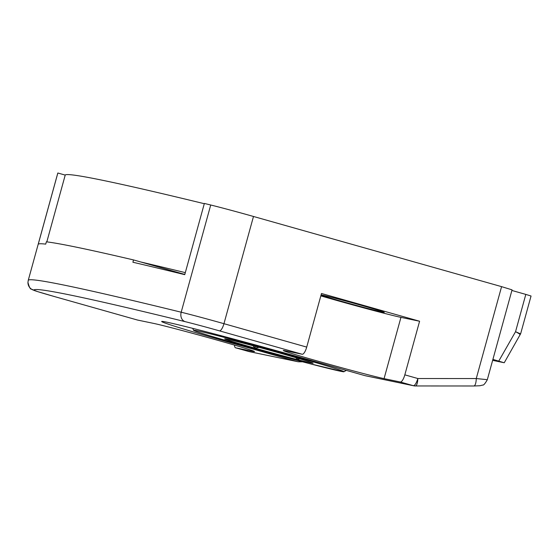 <?xml version="1.0" encoding="UTF-8"?>
<svg xmlns="http://www.w3.org/2000/svg" width="559" height="559" viewBox="0 0 559 559"><rect width="100%" height="100%" fill="white"/><g stroke="black" fill="none" stroke-linecap="round" stroke-linejoin="round"><path stroke-width="0.84" d="M321.034 295.124A32.576 0.685 -164.6 0 0 349.787 303.614A32.576 0.685 -164.6 0 0 381.685 311.915L382.656 312.118A32.576 0.685 -164.6 0 0 384.271 312.341A32.576 0.685 -164.6 0 0 362.791 305.752A32.576 0.685 -164.6 0 0 323.067 295.264L322.096 295.061A32.576 0.685 -164.6 0 0 321.104 294.873M234.514 345.106A7.945 2.467 -74.2 0 0 235.563 347.782A7.945 2.467 -74.2 0 0 235.612 347.796L251.836 351.164A53.629 1.125 -164.6 0 0 254.492 351.534A53.629 1.125 -164.6 0 0 219.135 340.69A53.629 1.125 -164.6 0 0 153.732 323.416L137.507 320.048A7.945 2.467 105.8 0 1 137.451 320.034A7.945 2.467 105.8 0 1 137.402 320.021M184.812 274.441L133.538 259.935A794.542 16.637 -164.6 0 0 46.348 241.823L45.719 244.122A794.542 16.637 15.4 0 0 38.229 244.234L57.843 173.01A794.542 16.637 15.4 0 0 57.78 173.143L28.243 280.359A794.542 16.637 15.4 0 1 181.193 312.215A39.724 0.832 15.4 0 1 223.956 323.689L306.716 347.097A7.945 2.467 105.8 0 1 302.188 354.252L285.963 350.884A53.629 1.125 -164.6 0 0 283.308 350.514A53.629 1.125 -164.6 0 0 326.589 363.588A53.629 1.125 -164.6 0 0 384.068 378.632L400.3 382A7.945 2.467 -74.2 0 0 404.828 374.844L417.825 378.52L476.268 378.548L486.526 379.596M298.625 358.473L298.247 359.849L299.477 358.724M225.927 338.957L225.57 339.299A45.873 0.957 15.4 0 1 224.69 338.824A45.873 0.957 15.4 0 1 239.552 342.199A45.873 0.957 15.4 0 1 282.882 353.931A45.873 0.957 15.4 0 1 312.229 362.756A45.873 0.957 15.4 0 1 313.124 363.182A45.873 0.957 15.4 0 1 298.247 359.849A45.873 0.957 15.4 0 1 254.918 348.124L259.11 347.356M252.996 345.714L254.918 348.124A45.873 0.957 15.4 0 1 225.57 339.299M255.4 346.363L254.918 348.124M295.655 357.599L298.247 359.849M320.831 295.872A53.629 1.125 -164.6 0 0 400.95 317.365L419.592 321.236L321.488 293.489L306.716 347.097M473.69 385.976A7.945 2.425 -90 0 0 473.843 385.989L415.4 385.962A7.945 7.945 0 0 1 413.786 385.801L365.348 375.739A7.945 7.553 -78.3 0 1 364.859 375.62L413.29 385.675A7.945 7.553 -78.3 0 0 413.786 385.801A7.945 7.553 -78.3 0 0 415.246 385.948A7.945 2.425 -90 0 0 415.4 385.962L415.4 385.962A7.945 2.425 -90 0 0 417.825 378.52A7.945 2.467 -74.2 0 1 413.29 385.675L400.3 382M501.584 286.641L512.058 289.855L487.28 379.813C485.051 383.67 483.528 385.417 482.717 385.046L479.929 385.752L473.843 385.989A7.945 2.425 -90 0 0 476.268 378.548L501.584 286.641L253.486 216.473L223.956 323.689A7.945 2.467 -74.2 0 1 219.421 330.844A31.779 0.664 -164.6 0 0 185.211 321.67A7.945 6.387 -76.2 0 1 181.193 312.215L210.722 204.999A39.724 0.832 15.4 0 1 253.486 216.473M419.592 321.236L404.828 374.844M364.859 375.62L302.803 358.067A111.234 2.327 -164.6 0 0 161.656 321.488A111.234 2.327 -164.6 0 0 234.997 343.981L297.046 361.533A7.945 7.553 101.7 0 0 297.542 361.652A7.945 7.553 101.7 0 0 298.995 361.806L302.559 361.806M65.214 175.093L57.843 173.01M133.538 259.935L132.902 262.234A794.542 16.637 15.4 0 1 184.749 274.665L204.363 203.441A794.542 16.637 15.4 0 1 210.722 204.999M492.647 360.345L503.883 362.679L492.905 359.395M520.247 333.744L515.545 331.69L525.809 294.404L511.89 290.463M185.308 272.638A794.542 16.637 -164.6 0 0 140.805 261.989M503.883 362.679L504.26 362.728L520.639 333.772L531.05 296.011L525.809 294.404M65.263 174.939L46.823 241.879L65.256 174.939A794.542 16.637 -164.6 0 1 204.294 203.707M519.849 334.701C520.883 334.778 519.451 333.772 515.545 331.69L498.782 361.051M292.637 355.957A77.862 1.628 -164.6 0 0 197.683 330.879A77.862 1.628 -164.6 0 0 245.17 346.098A77.862 1.628 -164.6 0 0 340.124 371.169A77.862 1.628 -164.6 0 0 292.637 355.957M235.612 347.796L248.608 351.471A7.945 7.553 101.7 0 0 249.104 351.59A7.945 7.945 0 0 1 248.559 351.457A7.945 2.467 -74.2 0 0 248.608 351.471L297.046 361.533M248.503 351.443A7.945 2.467 -74.2 0 0 248.559 351.457L235.563 347.782M302.188 354.252L219.421 330.844M400.95 317.365L384.068 378.632M252.025 350.493L251.836 351.164M185.211 321.67A786.597 16.477 -164.6 0 0 33.785 290.219A31.779 0.664 -164.6 0 0 54.74 296.64A7.945 2.467 105.8 0 1 54.684 296.626A7.945 2.467 105.8 0 1 54.635 296.612M54.74 296.64L137.507 320.048M382.768 311.712L382.656 312.118M381.832 311.398L381.685 311.915M33.785 290.219A7.945 7.945 -179 0 1 27.95 282.421C29.187 287.095 30.34 289.331 31.416 289.143L37.285 291.505L54.684 296.626L137.451 320.034M235.192 343.254L234.997 343.981M344.498 369.862A79.455 1.663 15.4 0 1 345.923 370.596L346.007 370.289M192.722 328.392L193.61 330.348C194.329 330.809 196.363 331.676 209.821 335.805L245.156 346.091L309.071 363.511L343.792 371.805L345.923 370.596M297.542 361.652L249.104 351.59M28.243 280.359L27.95 282.421"/></g></svg>
